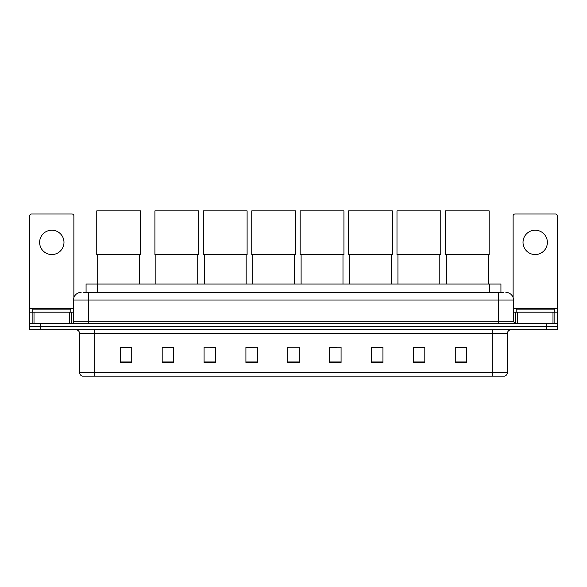 <?xml version="1.0" encoding="UTF-8"?>
<svg xmlns="http://www.w3.org/2000/svg" width="587" height="587" viewBox="0 0 587 587"><rect width="100%" height="100%" fill="white"/><g stroke="black" fill="none" stroke-linecap="round" stroke-linejoin="round"><path stroke-width="0.88" d="M86.069 292.399L86.069 284.02L500.931 284.02L500.931 292.399M83.956 292.399L503.22 292.399M83.78 292.399L88.725 292.399L88.725 300.008L73.5 300.008L73.5 321.705A1.9 1.9 0 0 1 71.599 323.606M81.116 292.399A7.609 7.609 0 0 0 73.5 300.008M505.884 292.399A7.609 7.609 0 0 1 513.5 300.008L513.5 321.705L515.401 323.606M40.767 323.606L29.35 323.606L29.35 326.651L40.767 326.651L29.35 326.651L29.35 329.696L40.767 329.696L40.767 326.651L546.233 326.651L40.767 326.651L40.767 323.606L546.233 323.606L546.233 326.651L557.65 326.651L546.233 326.651L546.233 329.696L40.767 329.696M546.233 329.696L557.65 329.696L557.65 323.606L546.233 323.606M507.41 372.481C507.3 374.301 506.39 375.519 504.666 376.135L492.185 376.135L492.185 372.481L507.41 372.481L507.41 333.504A3.808 3.808 0 0 1 511.211 329.696M492.185 376.135L82.334 376.135A3.808 3.808 0 0 1 79.59 372.481L79.59 333.504C79.37 331.193 78.1 329.923 75.789 329.696M466.68 362.465L466.68 347.24L455.263 347.24L455.263 362.465L466.68 362.465M424.812 362.465L424.812 347.24L413.395 347.24L413.395 362.465L424.812 362.465M382.944 362.465L382.944 347.24L371.527 347.24L371.527 362.465L382.944 362.465M341.076 362.465L341.076 347.24L329.659 347.24L329.659 362.465L341.076 362.465M131.737 362.465L131.737 347.24L120.32 347.24L120.32 362.465L131.737 362.465M173.605 362.465L173.605 347.24L162.188 347.24L162.188 362.465L173.605 362.465M215.473 362.465L215.473 347.24L204.056 347.24L204.056 362.465L215.473 362.465M257.341 362.465L257.341 347.24L245.924 347.24L245.924 362.465L257.341 362.465M299.209 362.465L299.209 347.24L287.791 347.24L287.791 362.465L299.209 362.465M257.341 347.24L245.924 347.321L257.341 347.24M210.564 347.321L215.473 347.321M329.659 347.321L336.703 347.321M287.791 347.321L288.283 347.321M173.605 347.321L162.188 347.321M131.737 347.321L120.32 347.321M382.944 347.321L371.527 347.321M424.812 347.321L413.395 347.321M466.68 347.321L455.263 347.321M70.836 312.189L70.836 309.144L32.777 309.144L32.777 312.189M51.81 230.199A12.18 12.18 0 0 0 39.63 242.38A12.18 12.18 0 0 0 51.81 254.56A12.18 12.18 0 0 0 63.983 242.38A12.18 12.18 0 0 0 51.81 230.199M69.604 323.606L69.604 312.189L34.009 312.189L34.009 323.606M73.881 297.631L73.881 215.891A1.9 1.9 0 0 0 71.981 213.991L31.632 213.991A1.9 1.9 0 0 0 29.732 215.891L29.732 312.189L34.009 312.189M69.604 312.189L73.5 312.189M29.732 323.606L29.732 312.189M97.706 254.641L97.706 284.02M139.574 254.641L139.574 284.02M96.76 210.865L140.528 210.865L140.528 254.641L96.76 254.641L96.76 210.865M155.871 254.641L155.871 284.02M197.738 254.641L197.738 284.02M154.917 210.865L198.685 210.865L198.685 254.641L154.917 254.641L154.917 210.865M204.283 254.641L204.283 284.02M246.151 254.641L246.151 284.02M203.329 210.865L247.105 210.865L247.105 254.641L203.329 254.641L203.329 210.865M252.696 254.641L252.696 284.02M294.564 254.641L294.564 284.02M251.75 210.865L295.518 210.865L295.518 254.641L251.75 254.641L251.75 210.865M301.109 254.641L301.109 284.02M342.984 254.641L342.984 284.02M300.162 210.865L343.931 210.865L343.931 254.641L300.162 254.641L300.162 210.865M349.529 254.641L349.529 284.02M391.397 254.641L391.397 284.02M348.575 210.865L392.343 210.865L392.343 254.641L348.575 254.641L348.575 210.865M397.942 254.641L397.942 284.02M439.81 254.641L439.81 284.02M396.988 210.865L440.764 210.865L440.764 254.641L396.988 254.641L396.988 210.865M446.355 254.641L446.355 284.02M488.223 254.641L488.223 284.02M445.408 210.865L489.176 210.865L489.176 254.641L445.408 254.641L445.408 210.865M535.19 230.199A12.18 12.18 0 0 0 523.017 242.38A12.18 12.18 0 0 0 535.19 254.56A12.18 12.18 0 0 0 547.37 242.38A12.18 12.18 0 0 0 535.19 230.199M552.991 323.606L552.991 312.189L517.396 312.189L517.396 323.606M552.991 312.189L557.268 312.189L557.268 215.891A1.9 1.9 0 0 0 555.368 213.991L515.019 213.991A1.9 1.9 0 0 0 513.119 215.891L513.119 297.631M513.5 312.189L517.396 312.189M557.268 312.189L557.268 323.606M554.223 312.189L554.223 309.144L516.164 309.144L516.164 312.189M97.486 292.399L97.486 284.02M489.514 292.399L489.514 284.02M88.725 323.606L88.725 321.705L513.5 321.705M73.5 321.705L88.725 321.705L88.725 300.008L498.275 300.008L498.275 323.606M513.5 300.008L498.275 300.008L498.275 292.399M492.185 329.696L492.185 333.504L79.59 333.504M507.41 333.504L492.185 333.504L492.185 372.481L94.815 372.481L94.815 376.135M79.59 372.481L94.815 372.481L94.815 329.696M299.209 361.937L287.791 361.937M257.341 361.937L245.924 361.937M215.473 361.937L204.056 361.937M173.605 361.937L162.188 361.937M131.737 361.937L120.32 361.937M341.076 361.937L329.659 361.937M382.944 361.937L371.527 361.937M424.812 361.937L413.395 361.937M466.68 361.937L455.263 361.937M73.5 308.38L29.732 308.38M71.475 312.189L71.475 323.606M29.761 312.189L29.761 323.606M32.138 323.606L32.138 312.189M557.268 308.38L513.5 308.38M557.239 323.606L557.239 312.189M554.862 312.189L554.862 323.606M515.525 323.606L515.525 312.189"/></g></svg>
